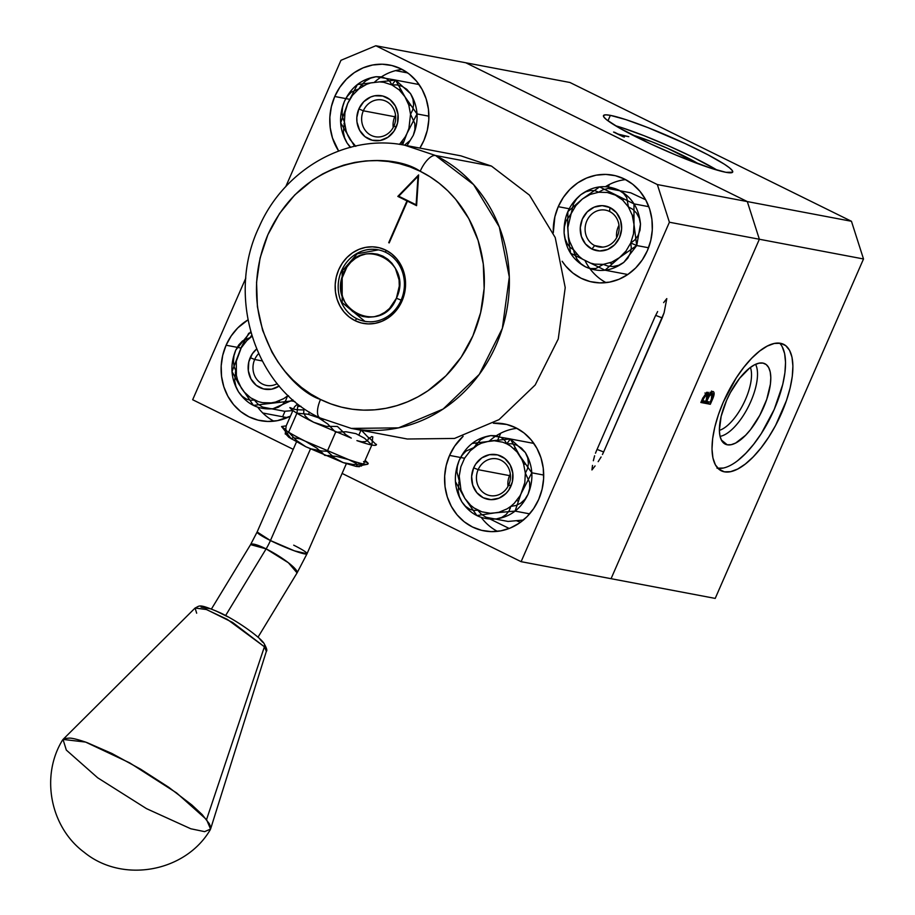 <?xml version="1.0" encoding="UTF-8"?>
<svg xmlns="http://www.w3.org/2000/svg" width="915" height="915" viewBox="0 0 915 915"><rect width="100%" height="100%" fill="white"/><g stroke="black" fill="none" stroke-linecap="round" stroke-linejoin="round"><path stroke-width="1.37" d="M622.303 127.826L644.274 135.786L669.323 146.217L693.639 157.529L717.131 170.133A70.501 7.251 23.6 0 0 615.463 125.71M610.351 115.359A70.501 7.251 -156.4 0 1 684.466 143.243A70.501 7.251 -156.4 0 1 732.698 172.043A70.501 7.251 -156.4 0 1 725.835 172.294A70.501 7.251 -156.4 0 1 651.709 144.398A70.501 7.251 -156.4 0 1 603.477 115.599A70.501 7.251 -156.4 0 1 610.351 115.359L607.972 120.803L610.351 115.359L605.776 114.821L603.591 115.416L603.889 117.086L606.656 119.796L619.078 127.837L650.782 143.964L675.945 155.058L710.292 168.017L725.835 172.294L732.583 172.237L732.286 170.556L729.518 167.845L724.394 164.22L707.924 154.784L685.392 143.678L647.854 127.585L625.894 119.625L610.351 115.359M632.471 135.054A44.824 4.609 -156.4 0 1 698.717 163.991L667.573 148.333L651.64 141.699L632.116 134.951M717.909 468.343A70.501 28.754 116.2 0 0 770.876 416.645A70.501 28.754 116.2 0 0 779.626 343.159M724.383 471.831L718.572 468.972L724.383 471.831A70.501 28.754 -63.8 0 1 721.272 470.802A70.501 28.754 -63.8 0 1 724.955 398.437A70.501 28.754 -63.8 0 1 780.529 343.297A70.501 28.754 -63.8 0 1 783.629 344.326A70.501 28.754 -63.8 0 1 779.957 416.691A70.501 28.754 -63.8 0 1 724.383 471.831L730.605 471.671L737.662 469.052L745.29 464.065L753.205 456.905L761.074 447.858L768.623 437.256L775.554 425.509L786.5 400.438L790.114 388.063L792.276 376.442L792.905 366.023L791.99 357.193L789.542 350.296L785.676 345.607L780.529 343.297L774.307 343.457L767.25 346.087L759.622 351.063L751.707 358.223L743.838 367.281L736.289 377.884L723.319 402.051L718.401 414.701L714.798 427.065L712.636 438.685L712.007 449.116L712.922 457.935L715.37 464.831L719.236 469.521L724.383 471.831M720.048 436.352A41.816 17.053 116.2 0 0 748.825 405.78A41.816 17.053 116.2 0 0 755.561 364.33A41.816 17.053 -63.8 0 1 748.825 405.78A41.816 17.053 -63.8 0 1 720.048 436.352M727.242 444.793L721.317 439.978L727.242 444.793A44.824 18.277 -63.8 0 1 723.799 443.192A44.824 18.277 -63.8 0 1 728.523 396.206A44.824 18.277 -63.8 0 1 762.938 363.083A44.824 18.277 -63.8 0 1 763.259 363.152A44.824 18.277 -63.8 0 1 763.453 407.804A44.824 18.277 -63.8 0 1 727.242 444.793L723.971 443.318L721.512 440.332L719.956 435.952L719.373 430.347A37.515 15.292 116.2 0 0 743.723 403.263A37.515 15.292 116.2 0 0 750.392 367.453A37.515 15.292 -63.8 0 1 743.723 403.263A37.515 15.292 -63.8 0 1 719.373 430.347L721.146 416.336L726.567 400.427L730.41 392.524L739.606 378.318L749.637 368.013L754.498 364.845L758.981 363.186L762.938 363.083L766.21 364.547L768.669 367.533L770.213 371.913L770.807 377.529L770.407 384.151L766.736 399.397L759.77 415.341L750.575 429.547L745.565 435.3L735.683 443.02L731.199 444.69L727.242 444.793M702.64 398.414L700.856 402.486L710.326 404.281L712.796 398.631L711.916 398.197L712.796 398.631L713.997 394.937L713.894 392.169L713.014 391.448L708.839 395.017L707.878 392.215L702.64 398.414L700.856 402.486L710.326 404.281L707.981 403.115L708.507 401.902L707.981 403.115L710.326 404.281L712.796 398.631C714.478 394.651 714.558 392.26 713.014 391.448L711.024 392.238L708.839 395.017L707.467 394.331L708.839 395.017L708.416 392.478L706.609 392.546L702.64 398.414M706.563 392.569L706.506 393.782M702.892 397.831L703.761 398.254L707.078 394.091L706.231 400.107L705.682 401.365L702.64 400.793L705.305 395.326L707.078 394.091L705.602 393.37L707.261 394.159L704.916 393.004M707.078 394.091L707.604 396.309L705.682 401.365L701.782 400.37M701.965 399.947L702.937 400.141L701.965 399.947M710.166 402.223L706.655 401.548L709.011 396.424L707.695 395.772L709.011 396.424L712.202 393.324L710.669 392.569L712.579 393.553L712.751 395.623L710.166 402.223L705.785 401.125M706.323 399.878L707.192 400.312L709.788 395.177L711.859 393.324L711.332 399.546M705.968 400.713L706.94 400.896L705.968 400.713M712.202 393.324L710.04 392.238M701.142 401.822L707.981 403.115L701.142 401.822M711.653 393.782L711.55 391.014M706.494 393.85L706.529 392.283M717.017 468.206L723.239 468.045M737.925 460.428L745.839 453.28L753.708 444.221L761.257 433.619L774.216 409.451L782.748 384.437L784.91 372.817L785.539 362.386L784.624 353.567L782.176 346.671M507.859 483.417A37.515 3.854 23.6 0 0 509.095 484.001A37.515 3.854 -156.4 0 1 507.859 483.417M511.325 505.926A44.824 4.609 23.6 0 0 512.125 506.269L511.325 505.926M510.284 508.351L508.877 507.734A70.501 7.251 -156.4 0 0 510.284 508.351M516.495 520.715A70.501 7.251 23.6 0 0 520.429 522.339L516.495 520.715M287.276 417.64L282.609 416.76L285.709 418.281L282.609 416.76L287.276 417.64M486.78 517.421L487.992 518.027L486.78 517.421M490.211 519.114L509.186 528.47L490.211 519.114M611.06 578.692L715.21 598.41L863.508 258.968L759.358 239.25L747.303 201.575L851.453 221.281L863.508 258.968L851.453 221.281L747.303 201.575L465.781 62.769L569.942 82.487L851.453 221.281L569.942 82.487L465.781 62.769L747.303 201.575L657.347 184.556L375.825 45.75L465.781 62.769L375.825 45.75L340.963 60.299L285.755 186.66L340.963 60.299L375.825 45.75L657.347 184.556L747.303 201.575L759.358 239.25L863.508 258.968L715.21 598.41L611.06 578.692L759.358 239.25L669.403 222.231L657.347 184.556L669.403 222.231L759.358 239.25L611.06 578.692L521.104 561.673L611.06 578.692M624.407 137.09L620.313 135.077L628.811 136.678L618.517 134.482L614.537 132.229L623.435 136.907L620.313 135.077L628.811 136.678L618.632 134.242L613.565 132.046L623.435 136.907M624.202 253.215L624.396 253.924M402.692 141.928L401.491 144.662L402.692 141.928M285.022 411.235L282.609 416.76L262.799 413.008L282.609 416.76L285.022 411.235M711.744 391.734L711.756 393.084M585.108 260.798A54.431 49.387 -79.3 0 0 589.683 268.347M589.935 268.678A54.431 49.387 -79.3 0 0 606.085 282.632M558.241 206.676L569.221 208.757L558.241 206.676A54.431 49.387 100.7 0 1 612.936 175.177A54.431 49.387 100.7 0 1 647.385 250.63A54.431 49.387 100.7 0 1 592.691 282.129A54.431 49.387 100.7 0 1 562.165 261.267L565.733 266.082L572.859 273.025L581.139 278.263L590.244 281.603L599.84 282.895L609.55 282.117L619.009 279.269L627.827 274.489L635.696 267.946L642.296 259.883L647.385 250.63L650.759 240.531L652.292 229.974L651.915 219.36L649.661 209.112L645.601 199.607L639.894 191.224L632.768 184.281L624.488 179.043L615.372 175.703L605.776 174.41L596.065 175.188L586.618 178.036L577.788 182.817L569.919 189.359L563.32 197.423L558.241 206.676A54.431 49.387 100.7 0 0 553.289 232.787L554.867 216.775L558.241 206.676M334.753 96.487L345.767 98.58L334.753 96.487A54.431 49.387 100.7 0 1 389.447 64.988A54.431 49.387 100.7 0 1 423.908 140.441A54.431 49.387 100.7 0 1 419.871 148.093L423.908 140.441L427.282 130.342L428.803 119.785L428.437 109.182L426.173 98.923L422.112 89.43L416.416 81.046L409.279 74.104L401.01 68.854L391.894 65.525L382.298 64.222L372.588 65.011L363.141 67.847L354.311 72.628L346.442 79.182L339.842 87.234L334.753 96.487A54.431 49.387 100.7 0 0 338.63 151.009L332.488 138.005L330.224 127.757L329.857 117.154L331.379 106.598L334.753 96.487M345.836 98.591L349.576 99.3L345.836 98.591M257.756 407.198A54.431 49.387 -79.3 0 0 273.928 421.186M226.085 345.229L237.088 347.311L226.085 345.229A54.431 49.387 100.7 0 1 247.942 319.895L237.774 327.913L231.175 335.965L226.085 345.229A54.431 49.387 100.7 0 0 260.535 420.683A54.431 49.387 100.7 0 0 290.432 416.153L277.405 420.66L267.695 421.449L258.099 420.145L248.983 416.817L240.702 411.578L233.577 404.624L227.881 396.241L223.82 386.748L221.556 376.488L221.19 365.886L222.711 355.329L226.085 345.229M237.168 347.323L240.908 348.032L237.168 347.323M481.233 517.375A54.431 49.387 -79.3 0 0 497.417 531.363M449.562 455.407L460.542 457.489L449.562 455.407A54.431 49.387 100.7 0 1 463.139 436.283L454.652 446.154L449.562 455.407A54.431 49.387 100.7 0 0 484.024 530.86A54.431 49.387 100.7 0 0 538.718 499.361L533.628 508.626L527.029 516.678L519.16 523.22L510.33 528.012L500.882 530.849L491.172 531.638L481.576 530.334L472.472 526.994L464.191 521.756L457.054 514.813L451.358 506.43L447.298 496.925L445.033 486.677L444.667 476.075L446.2 465.506L449.562 455.407M460.622 457.5L464.568 458.243L460.622 457.5M595.493 453.2L596.534 450.626L595.493 453.2M593.343 460.725L594.624 455.762L593.343 460.725M591.936 469.944L592.508 465.426L591.936 469.944L595.093 465.918L591.936 469.944M598.17 461.64L601.098 456.985L598.17 461.64M602.436 454.515L603.637 451.964L602.436 454.515M597.06 449.402L603.637 451.964L662.197 317.917L655.643 315.355L662.197 317.917L664.107 312.747L603.637 451.964L597.06 449.402M663.638 302.625L666.795 298.599L664.107 312.747L666.795 298.599L663.638 302.625M657.633 311.546L655.094 316.579L657.633 311.546M516.906 428.334A54.431 49.387 -79.3 0 0 496.822 435.403M496.285 435.734A54.431 49.387 -79.3 0 0 489.399 441.007M493.334 423.199A54.431 49.387 100.7 0 1 504.268 423.908A54.431 49.387 100.7 0 1 538.718 499.361L542.092 489.262L543.613 478.705L543.247 468.103L540.982 457.843L536.922 448.35L531.226 439.966L524.101 433.012L515.82 427.774L506.704 424.446L493.345 423.199M402.097 69.414A54.431 49.387 -79.3 0 0 381.955 76.517M381.429 76.849A54.431 49.387 -79.3 0 0 374.544 82.133M625.586 179.603A54.431 49.387 -79.3 0 0 605.456 186.683M192.665 399.741L293.246 449.334L192.665 399.741L245.826 278.057L192.665 399.741M342.107 473.421L521.104 561.673L669.403 222.231L521.104 561.673L342.107 473.421M407.747 72.937L395.554 70.627L407.747 72.937M655.094 316.579L596.534 450.626L655.094 316.579M376.065 444.507L376.431 444.313C376.82 446.474 370.312 445.25 356.907 440.618L361.905 441.831L365.588 441.602L367.864 440.081L368.848 437.496L376.065 444.507M363.564 461.526L366.743 462.338L368.15 463.287L367.624 464.237L356.209 466.421L356.999 464.946L356.107 463.322L348.626 459.593C362.02 464.225 368.528 465.449 368.15 463.287L367.201 464.317M286.201 425.841L281.591 426.539L286.166 430.016M286.189 425.875L292.892 410.526L286.189 425.875L285.228 434.019L286.452 434.27L288.625 432.212L296.494 440.47L305.782 446.726L310.917 448.83L321.748 451.004L327.296 451.278L335.599 432.28L327.307 451.255L334.581 458.003L343.239 462.624L305.782 446.726L288.888 437.336L285.274 433.447M293.498 409.142L294.504 406.843L293.498 409.142M298.05 406.466L300.932 406.306M298.85 409.84L303.929 409.931L303.688 412.825L305.164 415.948L308.527 419.173L313.628 422.25C299.262 415.09 291.336 410.195 289.883 407.564L294.458 409.337L298.85 409.84M351.291 438.102L313.628 422.25L326.255 426.356L337.441 426.459L345.824 434.659L351.291 438.102M361.471 430.336L369.397 438.64L371.57 436.592L372.794 436.832L371.845 444.976L364.57 438.274L355.901 433.641L346.053 431.754L335.611 432.246L327.719 423.977L318.443 417.743L307.955 414.232L296.94 413.18L297.89 405.036L296.677 404.785L294.504 406.843M296.929 413.214L288.637 432.189L296.929 413.214M292.811 437.702L291.29 438.857L281.591 426.539C283.055 429.169 290.97 434.065 305.347 441.224L299.926 438.857L292.811 437.702M360.133 465.815L359.401 466.696L356.175 466.433L343.239 462.624L353.11 464.5L363.529 464.008L361.356 466.067L360.133 465.815M315.984 449.974L322.629 452.948M328.531 455.418L333.906 457.5M368.15 463.287L365.131 460.325M371.822 445.01L363.529 463.985L371.822 445.01M305.347 441.224L348.626 459.593L336.343 456.379L324.814 455.384L316.762 448.064L305.347 441.224M354.528 146.274L340.677 122.839L347.7 103.441L357.399 84.546L379.473 81.87L383.774 82.293L391.975 84.969L395.566 80.085L404.933 96.75L416.988 113.929L428.895 116.182L417.034 113.929L405.139 137.021L399.478 144.387M404.487 145.176L410.114 140.498L413.271 135.363L414.907 129.484L414.85 123.628L410.572 114.272L412.745 109.823L413.614 104.607L412.917 99.026L410.56 93.685L406.752 89.281L402.04 86.319L396.973 84.912L391.997 84.935L389.813 81.378L386.279 78.553L381.589 76.871L376.122 76.711L395.577 80.062L410.56 93.685C418.258 106.781 419.162 120.677 413.271 135.363L407.003 145.657M395.532 115.187A18.7 16.962 -79.3 0 0 394.765 116.743L363.347 110.795A18.7 16.962 100.7 0 1 382.138 99.975A18.7 16.962 100.7 0 1 393.976 125.904A18.7 16.962 100.7 0 1 375.184 136.724A18.7 16.962 100.7 0 1 363.347 110.795A18.7 16.962 -79.3 0 0 371.216 135.397A18.7 16.962 -79.3 0 0 393.976 125.904L396.115 127.311A22.738 20.633 100.7 0 1 368.436 138.851A22.738 20.633 100.7 0 1 358.863 108.942L363.347 110.795L394.765 116.743A18.7 16.962 -79.3 0 0 393.21 127.46M419.093 84.546L395.692 80.12L419.093 84.546M400.496 89.373L398.791 89.533M363.655 85.736L361.219 85.267L363.655 85.736M355.786 146.354L350.045 139.503L347.86 135.489L346.179 131.188L344.44 121.981L343.342 132.023L344.578 137.696L347.128 143.083C339.419 129.987 338.516 116.091 344.406 101.405L342.599 107.204L342.096 112.922L342.793 117.978L344.417 121.992L344.966 112.522L347.7 103.441L352.458 95.354L358.932 88.824L351.177 92.232L347.414 96.201L344.406 101.405C351.166 87.142 361.734 78.907 376.122 76.711L370.598 78.152L365.657 80.955L361.711 84.649L358.92 88.801L366.663 84.294L370.85 82.876L395.566 80.085L391.975 84.969L399.192 89.899L404.933 96.75L408.799 105.065L410.538 114.272L408.925 128.363L402.623 144.845M344.578 123.582L343.971 123.456L344.578 123.582M350.228 147.338L347.128 143.083L350.742 147.441M363.347 110.795L358.863 108.942A22.738 20.633 100.7 0 1 386.542 97.402A22.738 20.633 100.7 0 1 396.115 127.311L393.976 125.904A18.7 16.962 -79.3 0 0 386.107 101.302A18.7 16.962 -79.3 0 0 363.347 110.795M358.863 108.942L356.816 117.578L356.976 122.004L359.618 130.262L364.971 136.667L372.245 140.247L380.308 140.464L387.937 137.273L393.988 131.177L397.522 123.09L398.002 114.249L395.36 105.991L390.007 99.586L382.733 96.006L374.67 95.789L370.724 96.979L363.747 101.714L358.863 108.942M254.69 359.504A18.7 16.962 -79.3 0 0 257.87 380.606A18.7 16.962 -79.3 0 0 277.222 383.648A18.7 16.962 100.7 0 1 266.528 385.432A18.7 16.962 100.7 0 1 254.69 359.504L262.216 360.933L254.69 359.504A18.7 16.962 100.7 0 1 258.625 353.636A18.7 16.962 -79.3 0 0 254.69 359.504L250.207 357.651L254.69 359.504M279.212 386.038A22.738 20.633 100.7 0 1 254.725 383.968A22.738 20.633 100.7 0 1 250.207 357.651A22.738 20.633 100.7 0 1 256.623 349.015L252.334 353.785L248.8 361.871L248.32 370.712L250.962 378.97L256.314 385.375L263.589 388.955L271.652 389.172L279.281 385.981M251.682 335.165L250.264 337.509L242.521 340.94L238.758 344.909L235.75 350.113L250.699 331.79M235.91 386.404L238.472 391.792C230.763 378.696 229.859 364.799 235.75 350.113L233.931 355.912L233.439 361.631L234.137 366.686L235.761 370.701L234.686 380.731L235.91 386.404M267.249 408.57L272.899 408.765C258.442 409.931 246.958 404.27 238.472 391.792L242.086 396.149L246.261 399.02L250.481 400.267L254.336 400.027L257.641 403.801L262.01 406.786L267.249 408.57M292.926 399.901L272.899 408.765L278.24 407.289L282.644 404.384L285.732 400.518L287.413 396.172L288.74 396.092M284.576 411.27L271.881 408.868L284.576 411.27L292.88 410.56M294.859 401.536L291.656 400.93M291.599 400.93L253.444 405.379L238.758 383.923L232.021 371.547L241.263 347.288L248.743 333.254L251.007 332.888M262.754 407.141L271.835 408.856L262.754 407.141M279.029 400.93L279.647 401.994M235.315 372.165L235.921 372.291L235.315 372.165M288.156 395.532L283.65 398.677L275.472 402.085L271.183 402.897L262.548 402.669L258.362 401.628L250.584 397.796L244.042 391.849L241.388 388.212L237.523 379.897L236.379 375.367L236.299 361.231L241.183 347.94L246.844 340.574L252.014 336.262M630.744 242.99L636.691 245.517L619.501 257.607L604.998 270.2L582.695 259.265L579.241 256.532L573.499 249.669L574.7 254.553L577.171 259.391L580.865 263.68L585.554 266.883C572.756 259.986 565.607 248.697 564.109 233.016C563.56 217.221 569.141 204.445 580.853 194.689C593.092 185.791 605.822 184.304 619.043 190.228C631.83 197.125 638.99 208.414 640.489 224.095L636.726 245.529L648.552 247.759L636.737 245.529L623.744 262.422C611.495 271.32 598.765 272.807 585.554 266.883L590.758 268.541L595.779 268.518L603.305 264.401L607.96 266.105L613.21 266.494L618.666 265.281L623.744 262.422L627.793 258.179L630.344 253.158L631.304 247.942L630.778 243.001L634.781 239.97L638.007 235.624L640.031 230.168L640.489 224.095L639.253 218.17L636.543 213.115L632.791 209.318L628.422 206.904L626.741 197.651L623.573 193.42L619.043 190.228L613.69 188.536L608.166 188.444L603.008 189.782L598.604 192.207L595.059 190.709L590.655 190.48L585.749 191.795L580.853 194.689L576.622 198.898L573.533 203.816L571.132 213.595L565.87 221.35L564.383 226.909L564.109 233.016L565.161 238.906L567.323 243.859L570.239 247.496L573.488 249.692L569.633 241.366L568.49 236.836L567.643 226.874L567.883 211.594L582.386 199.001L599.577 186.912L633.981 203.873L633.992 224.438L636.691 245.517L630.744 242.99L625.974 251.076L619.501 257.607L611.769 262.136L603.294 264.366L594.659 264.138L590.472 263.097L570.605 253.238L568.341 237.465L567.872 227.423L571.154 213.607L575.912 205.532L582.386 199.001L590.129 194.46L598.593 192.242L607.228 192.47L615.429 195.135L622.658 200.076L628.388 206.927L632.254 215.242L633.992 224.438L633.477 233.908L630.744 242.99M609.562 211.479A18.7 16.962 -79.3 0 0 586.801 220.972A18.7 16.962 -79.3 0 0 594.67 245.563L591.891 249.029A22.738 20.633 100.7 0 1 582.329 219.12A22.738 20.633 100.7 0 1 609.996 207.579L609.562 211.479A18.7 16.962 100.7 0 1 618.231 233.92A18.7 16.962 100.7 0 1 598.639 246.89A18.7 16.962 100.7 0 1 594.67 245.563A18.7 16.962 100.7 0 1 586 223.123A18.7 16.962 100.7 0 1 605.593 210.153A18.7 16.962 100.7 0 1 609.562 211.479L609.996 207.579A22.738 20.633 100.7 0 1 619.569 237.477A22.738 20.633 100.7 0 1 591.891 249.029L594.67 245.563L602.813 247.107L594.67 245.563A18.7 16.962 -79.3 0 0 617.431 236.07A18.7 16.962 -79.3 0 0 609.562 211.479M618.986 225.353A18.7 16.962 -79.3 0 0 616.664 237.637M632.437 215.803L633.683 216.043L632.437 215.803M605.124 270.222L627.804 274.511L605.124 270.222M648.815 206.687L634.026 203.885L648.815 206.687M645.704 199.802L630.71 192.802L620.153 190.8L630.71 192.802M620.084 190.789L607.857 188.479L620.084 190.789M623.778 199.161L622.692 200.099M577.182 254.484L574.494 253.97L577.182 254.484M611.941 263.84L609.859 262.868M609.996 207.579L602.184 205.635L594.178 207.156L587.213 211.891L582.329 219.12L580.282 227.755L581.38 236.459L585.451 243.939L591.891 249.029L599.702 250.962L607.709 249.452L614.686 244.717L619.569 237.477L621.617 228.853L620.519 220.138L616.436 212.669L609.996 207.579M490.92 435.586L510.387 438.937L525.359 452.559C533.056 465.666 533.96 479.551 528.069 494.237C521.321 508.5 510.742 516.735 496.353 518.942C481.896 520.109 470.424 514.447 461.926 501.969C454.217 488.862 453.314 474.976 459.204 460.291C465.964 446.028 476.532 437.793 490.92 435.586L485.396 437.038L480.455 439.829L473.718 447.675L465.975 451.118L462.212 455.087L459.204 460.291L457.397 466.09L456.894 471.797L459.216 480.878L458.141 490.897L459.376 496.582L461.926 501.969L465.541 506.327L469.715 509.197L473.936 510.444L477.79 510.204L481.096 513.967L485.476 516.964L490.715 518.736L496.353 518.942L501.695 517.455L506.098 514.562L509.197 510.696L510.867 506.338L515.797 505.549L520.646 503.227L524.913 499.373L528.069 494.237L529.705 488.358L529.648 482.502L525.37 473.147L527.543 468.709L528.413 463.493L527.726 457.912L525.359 452.559L521.55 448.167L516.838 445.205L511.771 443.786L506.796 443.821L504.611 440.264L501.077 437.427L496.388 435.757L490.92 435.586M472.197 443.432L494.272 440.756L502.758 442.208L506.773 443.844L510.364 438.971L519.731 455.636L531.787 472.803L519.937 495.896L514.276 503.273L510.844 506.315L507.104 508.854L498.938 512.263L476.898 515.557L464.843 498.378L455.476 481.713M510.33 474.062A18.7 16.962 -79.3 0 0 509.563 475.628L478.145 469.681A18.7 16.962 100.7 0 1 496.937 458.861A18.7 16.962 100.7 0 1 508.774 484.778A18.7 16.962 100.7 0 1 489.983 495.598A18.7 16.962 100.7 0 1 478.145 469.681A18.7 16.962 -79.3 0 0 486.014 494.272A18.7 16.962 -79.3 0 0 508.774 484.778L510.913 486.185A22.738 20.633 100.7 0 1 483.234 497.737A22.738 20.633 100.7 0 1 473.673 467.828L478.145 469.681L509.563 475.628A18.7 16.962 -79.3 0 0 508.008 486.345M515.305 448.259L513.59 448.419M478.454 444.61L476.017 444.152M489.937 440.95L510.364 438.971L506.773 443.844L510.547 446.051L517.078 451.999L521.916 459.639L523.597 463.951L525.336 473.147L524.821 482.617L515.065 511.096L490.303 513.269L481.816 511.805L474.039 507.974L470.584 505.24L464.843 498.378L460.977 490.074L459.216 476.132L460.863 466.776L464.637 458.118L470.31 450.752L477.47 445.17L481.462 443.169L489.937 440.95M510.49 438.994L533.868 443.42L510.49 438.994M531.832 472.815L543.704 475.057L531.832 472.815M502.484 511.096L503.101 512.16M508.042 521.447L495.347 519.045L508.042 521.447L523.54 520.017M495.29 519.034L486.22 517.318L495.29 519.034M458.77 482.342L459.376 482.457M529.636 513.853L515.111 511.108L529.636 513.853M478.145 469.681L473.673 467.828A22.738 20.633 100.7 0 1 501.34 456.288A22.738 20.633 100.7 0 1 510.913 486.185L508.774 484.778A18.7 16.962 -79.3 0 0 500.905 460.188A18.7 16.962 -79.3 0 0 478.145 469.681M473.673 467.828L471.625 476.463L472.723 485.167L476.795 492.647L483.234 497.737L491.046 499.67L499.052 498.16L506.029 493.425L508.786 490.051L512.32 481.965L512.8 473.124L510.158 464.877L504.806 458.472L497.531 454.892L489.468 454.675L481.839 457.855L475.789 463.962L473.673 467.828M293.704 545.18A27.21 2.802 -156.4 0 1 307.028 553.701A27.21 2.802 -156.4 0 1 270.44 540.548A30.081 12.741 -63.6 0 1 266.116 548.886A27.21 4.907 31.3 0 1 297.02 572.984M250.63 544.539A27.21 4.907 31.3 0 1 266.116 548.886L288.397 562.759L297.078 572.893L307.017 553.758L294.493 550.864L270.44 540.548L257.138 531.97L296.483 441.899M257.138 531.97L250.573 544.631L266.116 548.886L225.616 615.543L266.116 548.886A30.081 12.741 116.4 0 0 270.44 540.548L310.448 448.979L270.44 540.548A27.21 2.802 -156.4 0 1 257.115 532.027M323.327 419.505L322.961 420.34L323.327 419.505M401.147 300.12L396.401 298.256C414.461 261.416 358.783 233.954 343.96 272.407C325.889 309.247 381.566 336.709 396.401 298.256L401.147 300.12M364.879 321.348L342.164 302.636L342.187 270.989L343.96 272.407L342.187 270.989L357.227 253.798L378.41 249.864M396.401 298.256L389.527 308.447L384.895 312.29L379.702 315.103L374.144 316.773L368.436 317.242L362.786 316.476L357.433 314.508L352.561 311.432L348.363 307.349L345.012 302.419L342.622 296.826L341.295 290.798L341.97 278.343L346.945 266.963L350.834 262.216L355.455 258.373L360.647 255.56L366.206 253.89L371.925 253.421L377.563 254.187L382.928 256.154L387.8 259.231L391.986 263.314L395.349 268.255L399.066 279.864L399.283 286.109L396.401 298.256M385.787 252.38A36.383 33.009 -79.3 0 0 341.512 270.851A36.383 33.009 -79.3 0 0 356.816 318.706L354.951 320.616A38.67 35.09 100.7 0 1 338.687 269.753A38.67 35.09 100.7 0 1 385.753 250.115L385.787 252.38A36.383 33.009 100.7 0 1 402.657 296.037A36.383 33.009 100.7 0 1 364.536 321.291A36.383 33.009 100.7 0 1 356.816 318.706A36.383 33.009 100.7 0 1 339.945 275.049A36.383 33.009 100.7 0 1 378.067 249.795A36.383 33.009 100.7 0 1 385.787 252.38L385.753 250.115A38.67 35.09 100.7 0 1 402.028 300.978A38.67 35.09 100.7 0 1 354.951 320.616L356.816 318.706A36.383 33.009 -79.3 0 0 401.09 300.234A36.383 33.009 -79.3 0 0 385.787 252.38M353.339 428.769A144.09 130.731 -79.3 0 0 502.655 327.353A144.09 130.731 -79.3 0 0 435.551 155.504A18.906 7.709 116.2 0 0 420.202 171.265A125.183 113.574 100.7 0 1 472.872 335.908A125.183 113.574 100.7 0 1 320.502 399.466A18.906 7.709 116.2 0 0 319.884 417.869A18.906 7.709 -63.8 0 1 320.502 399.466C288.511 389.275 232.33 319.964 267.832 234.823C306.125 151.055 392.226 151.89 420.202 171.265A18.906 7.709 -63.8 0 1 435.551 155.504L404.796 145.233M491.458 166.084L435.551 155.504L491.458 166.084L529.51 195.181L555.211 237.523L565.218 287.619L558.253 338.985L535.195 384.975L499.052 419.619L454.492 438.445L407.289 439.006L351.371 428.414L398.574 427.854L443.135 409.039L479.288 374.384L502.335 328.405L509.312 277.039L499.304 226.943L473.604 184.601L435.551 155.504L404.956 145.268L460.874 155.847L491.458 166.084M351.177 428.38L319.953 417.903C254.313 387.605 225.856 295.579 259.277 226.577C284.371 168.989 347.231 133.316 404.956 145.268M320.788 418.178A18.906 7.709 -63.8 0 1 319.884 417.869M389.241 242.784L406.969 200.911L407.507 201.151M408.033 201.254L407.438 201.14L388.715 242.692L406.969 200.911L397.819 196.405L418.613 174.914L416.588 205.658L407.438 201.14L416.6 205.475M418.555 175.691L397.819 196.405L418.613 174.914L416.588 205.658L407.438 201.14L389.184 242.921M320.502 399.466L330.795 403.881L341.467 407.141L352.412 409.234L363.529 410.126L374.715 409.829L385.867 408.319L396.858 405.631L407.598 401.788L417.983 396.824L427.9 390.785L445.994 375.733L461.183 357.205L472.872 335.908L480.627 312.678L484.149 288.397L483.292 264L478.099 240.416L468.766 218.571L455.647 199.287L447.824 190.846L439.246 183.309L430.016 176.767L420.202 171.265L409.92 166.85L399.249 163.591L388.303 161.498L377.174 160.605L365.989 160.903L354.848 162.412L343.857 165.089L333.117 168.943L322.732 173.907L312.804 179.946L294.71 194.998L279.533 213.527L267.832 234.823L260.077 258.053L256.566 282.335L257.412 306.731L262.616 330.304L271.949 352.161L278.057 362.168L285.068 371.444L292.892 379.885L301.458 387.422L310.7 393.965L320.502 399.466M354.951 320.616L349.072 316.887L344.006 311.958L339.957 305.999L337.075 299.251L335.462 291.965L335.199 284.428L336.285 276.925L338.687 269.753L342.301 263.177L346.991 257.447L352.572 252.803L358.852 249.395L365.565 247.382L372.462 246.821L379.279 247.748L385.753 250.115L391.643 253.844L396.698 258.773L400.759 264.732L403.641 271.481L405.242 278.766L405.505 286.303L404.419 293.807L402.028 300.978L398.414 307.554L393.725 313.285L388.132 317.928L381.864 321.337L375.15 323.35L368.242 323.91L361.425 322.984L354.951 320.616M397.819 196.405L407.564 201.025L397.819 196.405M416.119 204.788L398.734 196.222L417.995 176.321L398.734 196.222L416.119 204.788L417.995 176.321L416.119 204.788M196.668 613.199L195.089 608.04L206.584 609.55L232.639 622.463L264.412 646.768A4.369 3.877 -38 0 0 263.909 643.268A4.369 3.877 142 0 1 264.412 646.768L266.345 651.354L210.564 829.07L206.55 819.588L264.412 646.768L206.55 819.588L176.618 792.939L129.656 762.847L85.575 742.076L63.032 739.423L66.326 750.083L97.653 777.773L146.503 808.643L190.8 828.773L204.64 831.644L210.564 829.07M263.886 643.245C260.546 637.698 238.255 621.262 220.24 612.81C198.086 603.305 200.156 605.787 195.089 608.04L205.978 609.333L227.275 619.364L264.412 646.768L266.345 651.354C267.432 650.657 266.608 647.957 263.886 643.245A4.369 3.877 142 0 1 263.909 643.268M201.037 607.08L210.77 608.841M215.871 610.888L227.744 616.779M260.02 639.322L262.674 642.261M62.586 739.995C40.34 775.931 50.176 827.149 84.191 852.288C122.335 883.604 185.356 872.304 210.256 829.745L210.656 827.194L209.398 823.82L202.204 814.613L191.83 804.948L168.68 787.243L140.613 769.172L111.916 753.48L86.948 742.568C78.553 739.652 72.743 738.153 69.517 738.096L64.519 738.519L62.277 740.738M500.722 433.195L499.647 435.666M499.247 436.569L497.703 440.104M608.303 186.957L609.39 184.464M403.584 142.1L401.834 141.768M410.721 105.385L408.788 105.019M633.672 215.46L632.242 215.197M626.764 252.22L625.288 251.934M518.382 500.974L516.632 500.642M525.519 464.271L523.586 463.905M297.078 572.893L257.996 637.217M361.151 429.856L358.943 434.888M346.362 463.688L307.017 553.758M308.527 414.346L309.499 412.116M250.573 544.631L211.479 608.944M195.089 608.04L63.032 739.423"/></g></svg>
